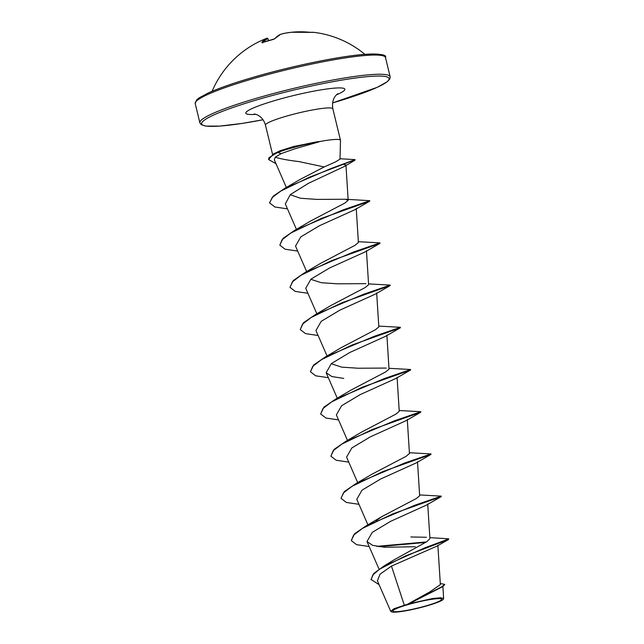 <?xml version="1.0" encoding="UTF-8"?>
<svg xmlns="http://www.w3.org/2000/svg" width="644" height="644" viewBox="0 0 644 644"><rect width="100%" height="100%" fill="white"/><g stroke="black" fill="none" stroke-linecap="round" stroke-linejoin="round"><path stroke-width="0.97" d="M364.858 54.338A97.888 97.888 0 0 0 314.151 32.393A97.872 35.629 98 0 0 313.427 32.321A97.872 35.629 98 0 0 311.318 32.353A0.733 0.684 -95.2 0 0 311.181 32.345L311.181 32.345A0.733 0.684 -95.2 0 0 311.116 32.361M311.318 32.353L309.45 32.256A97.88 91.778 -100 0 0 291.482 32.256L291.491 32.256A97.767 97.663 38 0 0 285.059 33.19A0.733 0.539 -101.2 0 0 285.042 33.19L285.051 33.19A97.767 66.807 77 0 0 280.744 34.261A97.88 34.712 79.2 0 0 274.787 38.712L273.064 39.469A97.872 88.55 -144.6 0 0 267.84 40.814A97.872 88.55 -144.6 0 0 262.736 42.448L261.81 42.456A0.733 0.676 36.7 0 1 262.446 42.512M426.392 605.779A25.052 2.914 -13.6 0 1 395.054 611.703A25.052 2.914 -13.6 0 1 406.461 605.062A25.052 2.914 -13.6 0 1 408.151 604.571A25.052 2.914 -13.6 0 1 426.843 600.136A25.052 2.914 -13.6 0 1 441.631 599.395A25.052 2.914 -13.6 0 1 426.392 605.779M427.053 605.819A26.855 3.123 -13.6 0 1 391.439 611.8A26.855 3.123 -13.6 0 1 407.499 604.523A26.855 3.123 -13.6 0 1 443.281 599.258A26.855 3.123 -13.6 0 1 427.053 605.819M391.439 611.8L390.723 611.253L394.007 608.717L407.515 604.257L429.854 591.884L440.367 584.639L437.88 545.331M318.82 141.712L318.78 141.535A33.255 3.872 166.4 0 0 289.985 148.12A33.255 3.872 166.4 0 0 277.025 152.387L281.339 153.538L275.213 157.176C280.019 158.786 287.924 160.259 298.921 161.588L324.206 166.949L335.693 161.813L340 159.132L340.491 140.432A34.663 4.033 166.4 0 0 340.475 140.303A34.663 4.033 166.4 0 0 318.82 141.712L319.094 141.849A33.255 3.872 166.4 0 0 290.066 148.474A33.255 3.872 166.4 0 0 277.113 152.741L269.047 157.627L268.572 159.543L273.306 154.037L280.317 150.656L273.306 154.037M318.78 141.535L293.881 146.446L280.317 150.656M319.094 141.849L294.598 148.885L281.339 153.538M429.846 537.619L448.425 538.819L448.53 539.543L437.091 546.056L391.472 566.1L404.239 604.998M448.763 538.915L425.314 547.641L383.961 566.044L393.605 560.095L426.747 541.717L429.918 538.674L427.721 503.93M426.4 537.273L410.824 536.967M375.999 520.795L382.045 516.496L416.33 498.536L419.655 495.727L417.505 461.724M341.054 498.223L344.29 491.605L355.955 483.612L371.838 474.282L406.114 456.322L409.447 453.521L407.298 419.518M348.75 462.118L336.152 460.243L330.879 456.194L334.075 449.391L345.748 441.398L361.63 432.076L395.899 414.124L399.24 411.315L397.082 377.312M338.543 419.912L325.936 418.036L320.664 413.987L323.868 407.185L335.532 399.191L351.415 389.87L385.684 371.918L389.024 369.109L386.875 335.097M386.271 368.07L358.072 368.231L341.698 367.144L331.201 363.699M328.327 377.698L315.729 375.83L310.456 371.781L313.66 364.979L325.325 356.985L341.207 347.663L375.484 329.704L378.809 326.902M318.12 335.492L305.522 333.624L300.249 329.575L303.445 322.773L315.109 314.779L330.992 305.457L365.277 287.498L368.601 284.688L366.452 250.685M365.848 283.658L337.665 283.811L321.308 282.732L310.778 279.287M290.001 287.192L293.237 280.567L304.902 272.573L320.784 263.251L355.061 245.292L358.394 242.482L356.245 208.479M297.697 251.079L285.099 249.204L279.826 245.155L283.022 238.361L294.694 230.367L310.569 221.045L344.83 203.093L348.179 200.276L345.426 199.246L316.985 199.399L300.531 198.263L290.17 194.721M269.578 202.771L273.185 196.162L284.857 188.298L300.048 179.475L324.206 166.949M275.213 157.176L274.336 159.921L286.355 187.468M343.22 164.212L345.941 164.969L344.395 166.458L308.54 183.258L290.339 194.585L285.316 203.89M279.826 245.155L282.12 239.713L290.838 233.023L321.412 218.397L369.688 201.194L354.989 209.662L319.335 225.786L300.788 236.903L295.524 246.089L306.649 271.599M307.904 293.286L295.306 291.418L290.033 287.369L292.336 281.919L301.046 275.229L331.62 260.603L379.896 243.4L365.196 251.868L329.551 267.993L310.963 279.134L305.731 288.303L316.864 313.805M300.249 329.575L302.543 324.125L311.253 317.436L341.827 302.809L390.111 285.606L375.412 294.075L339.758 310.207L321.203 321.324L315.946 330.509M310.456 371.781L312.759 366.331L321.469 359.642L352.043 345.023L400.318 327.812L385.627 336.281L349.966 352.413L331.394 363.546L326.154 372.715L331.861 376.547L343.767 378.422M395.827 378.487L360.173 394.619L341.61 405.744L336.361 414.921L347.494 440.424M330.879 456.194L333.173 450.744L341.892 444.062L372.465 429.435L420.741 412.232L406.042 420.693L370.389 436.825L351.825 447.95L346.577 457.127M358.958 504.324L346.359 502.449L341.087 498.4L343.389 492.95L352.099 486.268L382.673 471.641L430.949 454.439L416.257 462.899L380.604 479.031L362.025 490.165L356.784 499.333L367.917 524.836M369.173 546.531L356.575 544.655L351.302 540.606L353.596 535.156L362.314 528.474L392.888 513.848L441.164 496.645L426.465 505.113L390.811 521.238L372.248 532.363L366.991 541.54L372.691 545.379L384.605 547.255L415.3 546.732M391.472 566.1L380.049 574.166L377.4 580.775L390.707 611.261M440.295 583.528L444.795 584.39L443.08 586.459L409.165 603.686L432.728 598.518L440.705 597.753L443.627 598.509L443.281 599.258M376.732 546.337L426.384 541.942M383.961 566.044L373.762 573.45L371.024 579.439L379.107 584.688M444.795 584.39L441.518 586.934L407.515 604.257M378.801 546.667L425.579 542.425M448.53 539.543L405.036 556.086L379.694 569.111L372.796 574.979L371.105 579.793M443.08 586.459L407.588 604.209M351.302 540.606L354.498 533.812L366.162 525.818L414.656 505.299L441.253 496.138L419.606 494.93M355.955 483.612L404.448 463.092L431.037 453.931L409.399 452.724M345.748 441.398L394.241 420.878L420.83 411.717L399.183 410.51M335.532 399.191L384.033 378.672L410.614 369.511L388.976 368.304M325.325 356.985L373.818 336.466L400.407 327.305L378.761 326.097M315.109 314.779L363.602 294.26L390.192 285.099L368.553 283.891M304.902 272.573L353.395 252.054L379.984 242.893L358.346 241.685M294.694 230.367L343.188 209.847L369.777 200.687L345.426 199.238M284.857 188.298L330.944 168.551L355.11 159.615L340.008 158.738M430.949 454.439L431.037 453.931M320.664 413.987L322.966 408.538L331.676 401.848L362.25 387.229L410.526 370.018L410.614 369.511M400.318 327.812L400.407 327.305M390.111 285.606L390.192 285.099M369.688 201.194L369.777 200.687M287.482 208.873L274.883 206.998L269.611 202.949L272.154 197.587L280.752 191.091L309.603 177.124L354.916 159.849M275.962 163.673L268.572 159.543M261.81 42.456A97.88 32.731 -111.3 0 1 266.978 38.229A0.733 0.733 -96.6 0 1 267.936 38.672L267.888 38.656A97.147 32.482 68.7 0 0 263.227 42.254M274.787 38.712A0.733 0.66 -138.6 0 0 274.441 38.906A0.733 0.523 -92 0 0 274.151 38.946L270.834 39.976M314.151 32.393L291.491 32.256L285.051 33.19A0.733 0.539 -101.2 0 0 285.026 33.198M274.191 39.059L274.135 38.93A0.733 0.733 0 0 1 274.32 38.906L273.185 39.445M285.051 33.19A0.733 0.733 0 0 0 285.042 33.19L280.695 34.269A0.733 0.733 0 0 0 280.623 34.293A0.733 0.684 -112.5 0 1 280.744 34.261A0.733 0.539 -106.7 0 0 280.671 34.277M274.449 38.898L280.623 34.293A0.733 0.684 -112.5 0 0 280.502 34.365M273.064 39.469L262.849 42.407M262.736 42.448L262.245 42.552L262.736 42.907M267.944 38.68L268.58 40.572L267.936 38.672A0.733 0.733 0 0 0 267.163 38.181L266.93 38.238A97.767 4.572 -108.3 0 1 266.978 38.229A0.733 0.692 67 0 1 267.888 38.656L268.54 40.588M271.116 39.904A97.767 95.674 176.7 0 1 274.135 38.962M254.726 78.214A97.888 11.391 166.4 0 0 195.221 103.595L196.517 100.037L199.036 97.936L208.302 92.953C219.25 88.027 234.77 82.649 254.855 76.837C291.845 66.099 337.875 56.575 362.83 54.507C379.566 53.581 387.125 54.603 385.498 57.566A97.888 11.391 166.4 0 0 254.726 78.214M390.151 76.773A97.888 11.391 -13.6 0 0 259.371 97.429A97.888 11.391 -13.6 0 0 199.873 122.811L201.266 124.695L205.847 126.103L219.765 126.095L242.031 123.431L263.042 119.76A96.415 11.222 -13.6 0 1 201.612 123.745A96.415 11.222 -13.6 0 1 260.248 98.878A96.415 11.222 -13.6 0 1 381.844 76.137A96.415 11.222 -13.6 0 1 332.578 102.927L377.344 87.294L387.447 81.619L389.853 78.93L390.151 76.773L385.498 57.566M272.565 154.431L265.473 125.113A34.663 4.033 -13.6 0 1 286.54 116.121A34.663 4.033 -13.6 0 1 332.859 108.812C331.902 102.815 333.141 98.113 336.571 94.724L337.746 93.718M255.845 114.318A50.981 5.933 -13.6 0 1 276.791 99.981A50.981 5.933 -13.6 0 1 333.858 88.188A50.981 5.933 -13.6 0 1 336.482 94.805M383.462 55.948A96.415 11.222 166.4 0 0 254.919 76.829M308.935 32.208A97.88 89.79 105.8 0 1 311.414 32.329L308.887 32.2M266.93 38.238A97.888 97.888 0 0 0 212.109 91.287M199.873 122.811L195.221 103.595M379.042 569.151L366.991 541.54M357.702 482.63L346.569 457.127M337.279 398.217L326.154 372.715M327.072 356.011L315.938 330.509M378.817 326.902L376.668 292.891M296.441 229.393L285.308 203.89M348.179 200.276L345.949 164.969M442.855 586.008L443.644 598.509M340.475 140.303L332.859 108.812M265.473 125.113C263.943 119.993 261.07 116.524 256.851 114.696L254.203 113.924M382.045 516.496L366.162 525.818M344.395 166.458L354.844 160.3M395.827 378.495L410.526 370.018"/></g></svg>
